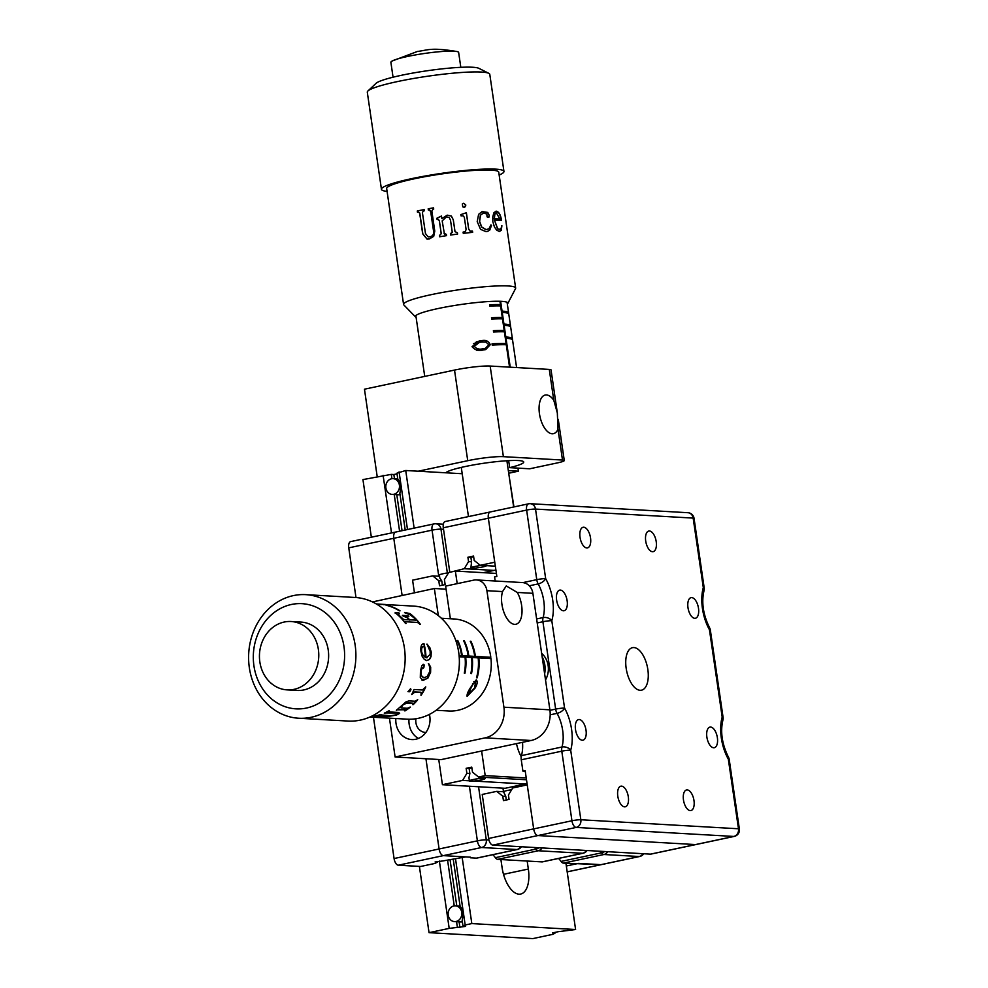 <?xml version="1.0" encoding="UTF-8"?>
<svg xmlns="http://www.w3.org/2000/svg" width="988" height="988" viewBox="0 0 988 988"><rect width="100%" height="100%" fill="white"/><g stroke="black" fill="none" stroke-linecap="round" stroke-linejoin="round"><path stroke-width="1.48" d="M442.933 860.931L435.078 861.993L437.301 862.116L435.14 863.401L420.629 866.476L398.3 865.204A6.583 3.199 -102 0 1 394.076 858.535L439.104 848.976A6.583 3.199 78 0 0 443.328 855.633L465.657 856.917L442.933 860.931M396.114 532.013A6.583 3.199 78 0 0 395.694 532.038A6.583 3.199 78 0 0 393.78 538.299L402.104 595.356L393.78 538.299A6.583 3.199 -102 0 1 395.694 532.038L350.666 541.609A6.583 3.199 -102 0 0 348.752 547.858L355.989 597.53M425.939 758.759L439.104 848.976L425.939 758.759M373.452 717.239L394.076 858.535M396.768 494.531A7.904 6.842 -86.7 0 0 398.102 494.753A7.904 6.842 -86.7 0 0 399.695 494.642A7.904 6.842 -86.7 0 0 400.041 494.556M459.099 921.718A7.904 6.842 -86.7 0 0 460.433 921.952A7.904 6.842 -86.7 0 0 462.014 921.829A7.904 6.842 -86.7 0 0 462.359 921.742M500.904 859.535L502.077 867.538A26.343 12.807 78 0 0 520.676 894.054A26.343 12.807 78 0 0 528.345 869.045L527.172 861.042M405.216 530.013L399.844 493.185C401.227 487.257 400.548 482.552 397.781 479.069L396.929 473.178L405.722 470.498L462.211 473.734M509.191 476.414L513.945 506.93M405.722 470.498L414.133 528.123M462.199 857.646L471.819 923.582L465.175 924.99L463.026 926.262L465.583 926.411L449.194 928.387L429.039 932.66L532.816 938.6L552.959 934.315L555.12 933.043L552.564 932.907L558.195 931.709L575.596 929.51L471.819 923.582M565.926 863.265L575.596 929.51M453.282 859.548L460.099 906.255A7.904 6.842 -86.7 0 0 459.741 906.292M463.026 926.262L462.162 920.371C463.545 914.443 462.866 909.738 460.099 906.255M399.078 471.906L407.488 529.531M455.554 859.054L465.175 924.99M391.927 478.698L391.297 474.376L362.942 479.588L371.352 537.213M419.381 866.402L429.039 932.66M555.021 932.376L555.12 933.043M383.097 475.302L391.507 532.927M439.376 861.079L449.194 928.387M456.555 921.73L457.395 927.46M394.237 494.543L399.584 531.211M447.613 860.4L454.245 905.885M394.471 478.723L393.854 474.524L397.015 473.857M391.297 474.376L393.854 474.524M459.951 927.596L459.111 921.878M456.789 905.91L450.108 860.116M402.054 530.692L396.793 494.679M497.73 859.35L542.054 861.894L582.587 853.286L538.25 850.754L497.73 859.35A6.583 3.199 -102 0 1 495.359 857.683L535.891 849.075A26.343 12.807 78 0 0 534.681 847.506M563.407 863.117L600.963 864.661A6.583 3.199 78 0 0 601.383 864.624A6.583 3.199 -102 0 1 600.963 864.661L639.236 856.522L603.927 854.509L563.407 863.117A6.583 3.199 -102 0 1 561.048 861.437L601.569 852.829A26.343 12.807 78 0 0 600.358 851.273M520.664 846.704A6.583 5.706 -86.7 0 1 516.909 849.532A6.583 3.199 78 0 0 517.329 849.495L476.809 858.103A6.583 3.199 -102 0 1 476.377 858.14L516.909 849.532L481.601 847.506L443.328 855.633L470.547 857.189M398.3 865.204L443.328 855.633A6.583 3.199 -102 0 1 439.104 848.976L477.377 840.85L469.411 786.238M492.864 854.694A26.343 12.807 -102 0 1 495.359 857.683M470.634 857.806L476.377 858.14M558.541 858.449A26.343 12.807 -102 0 1 561.048 861.437M586.341 850.47A6.583 5.706 -86.7 0 1 582.587 853.286A6.583 3.199 78 0 0 583.006 853.249L542.486 861.857A6.583 3.199 -102 0 1 542.054 861.894M566.322 865.994L578.622 863.376L600.963 864.661L567.174 871.836M546.488 394.941A19.76 9.608 78 0 0 545.215 395.039A19.76 9.608 78 0 0 539.67 415.084A19.76 9.608 78 0 0 552.156 433.781A19.76 9.608 78 0 0 553.416 433.683A19.76 9.608 78 0 0 557.998 429.212L557.331 412.922L553.774 400.264A19.76 9.608 78 0 0 546.488 394.941M445.786 472.795A39.508 4.545 -8.3 0 1 464.928 466.595A39.508 4.545 -8.3 0 1 523.726 462.026A39.508 4.545 -8.3 0 1 509.685 467.645L508.659 460.655M509.685 467.645L529.667 468.794L557.8 462.816A13.165 1.519 171.7 0 0 564.272 460.531A13.165 1.519 171.7 0 0 562.493 460.05L503.386 456.666A26.343 3.026 171.7 0 0 467.732 460.692L418.196 471.214M553.774 400.264L549.279 369.426L490.159 366.042L503.386 456.666M508.721 473.24L518.404 471.177L517.959 468.114M467.732 460.692L454.517 370.08L364.461 389.198L377.194 476.562M518.404 471.177L508.338 470.609M549.279 369.426A13.165 1.519 -8.3 0 1 551.045 369.92L557.331 412.922M454.517 370.08A26.343 3.026 -8.3 0 1 490.159 366.042M510.24 367.19L506.017 338.304A46.09 5.298 -8.3 0 1 511.747 339.23L511.562 337.933A46.09 5.298 171.7 0 0 505.831 337.007L504.139 325.361A46.09 5.298 -8.3 0 1 509.857 326.275L509.672 324.99A46.09 5.298 171.7 0 0 503.942 324.064L502.25 312.418A46.09 5.298 -8.3 0 1 507.968 313.332L507.783 312.035A46.09 5.298 171.7 0 0 502.052 311.121L500.62 301.303M499.94 301.278L500.422 304.613A46.09 5.298 171.7 0 0 489.603 304.798L489.789 306.095A46.09 5.298 -8.3 0 1 500.607 305.91L502.312 317.568A46.09 5.298 171.7 0 0 491.493 317.753L491.678 319.038A46.09 5.298 -8.3 0 1 502.497 318.852L504.201 330.511A46.09 5.298 171.7 0 0 493.383 330.696L493.568 331.993A46.09 5.298 -8.3 0 1 504.386 331.807L506.091 343.454A46.09 5.298 171.7 0 0 492.049 343.836L492.234 345.133A46.09 5.298 -8.3 0 1 506.276 344.75L509.549 367.153M481.625 340.699C485.688 339.724 488.591 341.058 490.295 344.701L485.701 349.591L482.984 350.011C478.439 351.16 474.796 350.036 472.066 346.652L478.884 341.132L481.625 340.699L476.599 341.786M496.618 305.86L500.422 304.613M500.163 305.897L499.99 304.712M501.398 311.269L502.052 311.121M498.508 318.803L502.312 317.568M501.583 312.554L502.25 312.418M502.04 318.84L501.867 317.654M503.275 324.212L503.942 324.064M500.397 331.758L504.201 330.511M503.472 325.509L504.139 325.361M503.929 331.783L503.757 330.597M505.164 337.155L505.831 337.007M502.275 344.701L506.091 343.454M505.362 338.452L506.017 338.304M505.819 344.726L505.646 343.552M499.323 304.86L499.471 305.872M501.212 317.803L501.361 318.828M503.102 330.745L503.25 331.77M504.992 343.688L505.14 344.713M502.225 344.293L492.049 343.836M510.327 338.785L511.562 337.933M510.24 338.217L505.288 337.995M500.336 331.351L493.432 331.042M508.437 325.842L509.672 324.99M508.351 325.274L503.398 325.052M498.446 318.408L491.542 318.099M506.548 312.9L507.783 312.035M506.461 312.332L501.521 312.109M496.556 305.453L489.653 305.156M488.875 345.01L490.295 344.701M475.302 342.367L476.636 342.91M472.091 346.8L474.302 346.319C476.475 348.888 479.304 349.715 482.799 348.776L485.281 348.406L488.862 344.775L485.911 342.046L481.798 341.934L473.4 343.626M479.501 342.293L474.302 346.319M417.603 212.21L417.43 211A56.365 6.484 -8.3 0 1 417.85 210.913A56.365 6.484 -8.3 0 1 424.148 209.604L424.321 210.815A56.625 6.508 -8.3 0 0 423.469 210.987L422.395 212.469L425.47 233.563L428.212 236.91L429.731 236.824C432.658 236.256 433.942 234.415 433.584 231.328L430.694 211.518L429.632 209.925M507.326 304.069A46.757 5.372 171.7 0 0 507.758 303.551A46.757 5.372 171.7 0 0 507.857 303.081A46.757 5.372 171.7 0 0 483.7 301.883A46.757 5.372 171.7 0 0 437.116 308.75A46.757 5.372 171.7 0 0 415.331 316.58A46.757 5.372 171.7 0 0 415.553 317A46.757 5.372 171.7 0 0 416.109 317.37M393.051 77.212L390.89 62.343A34.247 3.94 -8.3 0 1 392.162 61.009A34.247 3.94 -8.3 0 1 406.846 56.612A34.247 3.94 -8.3 0 1 457.049 51.549A34.247 3.94 -8.3 0 1 458.642 52.463L460.816 67.32M387.086 191.4A61.898 7.114 -8.3 0 1 381.454 189.313L367.301 92.23A61.898 7.114 -8.3 0 1 367.944 90.97L376.02 83.35A52.673 6.052 -8.3 0 1 400.017 75.594A52.673 6.052 -8.3 0 1 478.896 68.345L488.813 73.334A61.898 7.114 -8.3 0 1 489.789 74.359L503.954 171.443A61.898 7.114 -8.3 0 1 499.162 175.049M367.944 90.97A61.898 7.114 -8.3 0 1 396.139 81.856A61.898 7.114 -8.3 0 1 488.813 73.334M381.454 189.313A61.898 7.114 -8.3 0 1 410.304 178.939A61.898 7.114 -8.3 0 1 471.98 169.85A61.898 7.114 -8.3 0 1 503.954 171.443M494.457 220.126L497.532 228.883L499.891 229.426L497.742 228.833L494.457 220.126A56.625 6.508 -8.3 0 1 501.546 220.522C500.731 215.1 499.051 211.988 496.507 211.197L496.285 211.247C498.817 212.037 500.496 215.149 501.299 220.571M499.199 229.525L501.064 228.426L501.892 225.733L501.286 230.328L499.385 231.464L496.668 230.155L494.408 226.931L492.827 221.633L492.765 216.866L493.877 212.815L495.853 211.259M483.898 212.729L480.514 215.149L479.637 221.423L481.724 227.018L486.108 229.611L488.899 228.821L490.999 224.918L491.505 225.412L489.752 230.118L487.566 231.402L486.034 231.649L480.526 229.34L477.216 221.608L478.612 214.347L482.119 211.593L487.739 212.42L489.282 215.359L489.072 217.002L487.072 216.866L486.825 214.001L482.971 212.889M487.739 212.42L489.097 215.409L489.072 217.002L488.121 217.385M465.867 205.072L464.249 207.332L462.767 206.863L462.347 203.997L463.656 203.269L465.867 205.072L464.175 207.369M465.447 206.603L464.249 207.332M462.347 203.997L463.656 203.269L465.793 205.121M468.781 229.13L470.066 231.044L472.486 231.118L472.659 232.353A56.625 6.508 -8.3 0 0 463.286 233.366L463.113 232.131L465.373 231.501L466.101 229.426L464.323 217.237L463.076 215.804L461.05 215.878L460.865 214.594L466.385 212.716L468.695 229.167L469.979 231.081L472.388 231.155L472.56 232.365M446.391 234.44L444.007 233.23L446.366 234.415L446.551 235.65A56.625 6.508 -8.3 0 0 439.623 236.774L439.438 235.539L441.204 233.662L439.29 220.546L437.709 219.373A56.625 6.508 -8.3 0 0 437.104 219.484L436.918 218.2L441.463 216.026L441.846 218.62L447.218 215.149L451.368 216.051L453.307 219.818L455.011 231.575L457.419 232.835L457.592 234.082A56.625 6.508 -8.3 0 0 450.59 235.045L450.417 233.81L452.22 231.97L450.503 220.201L449.244 217.545L446.502 216.829L442.179 220.867L444.452 234.131M452.22 232.501L450.417 233.835L450.59 235.045M438.672 219.472L437.709 219.373M415.553 317L403.845 304.922A56.625 6.508 -8.3 0 1 403.573 304.415A56.625 6.508 -8.3 0 1 429.965 294.93A56.625 6.508 -8.3 0 1 486.392 286.606A56.625 6.508 -8.3 0 1 515.65 288.064A56.625 6.508 -8.3 0 1 515.526 288.62L507.758 303.551M403.573 304.415L386.666 188.56A56.625 6.508 -8.3 0 1 413.058 179.063A56.625 6.508 -8.3 0 1 469.498 170.751A56.625 6.508 -8.3 0 1 498.742 172.208L515.65 288.064M428.94 209.925A56.625 6.508 -8.3 0 0 428.36 210.036L428.175 208.801A56.625 6.508 -8.3 0 1 433.534 207.838L433.72 209.073A56.625 6.508 -8.3 0 0 433.115 209.184L431.842 210.987L434.769 231.118L433.707 236.354L429.311 238.973L427.038 239.121L422.679 233.823L419.653 213.038L418.134 212.087A56.625 6.508 -8.3 0 0 417.887 212.148A56.625 6.508 -8.3 0 0 417.479 212.235L417.294 211A56.625 6.508 -8.3 0 1 417.702 210.901A56.625 6.508 -8.3 0 1 424.136 209.579M428.212 236.91L429.829 236.836C432.744 236.268 434.028 234.44 433.658 231.353L430.768 211.531L429.027 209.95M428.446 210.024L428.261 208.814A56.365 6.484 -8.3 0 1 433.534 207.863M427.112 239.121L422.815 233.835L419.789 213.05L418.27 212.099M441.846 218.62L447.218 215.174L451.355 216.088L453.282 219.855L454.999 231.612L457.395 232.872L457.568 234.082M439.672 236.774L439.499 235.564L441.253 233.687L439.339 220.571L437.758 219.398M437.153 219.472L436.968 218.225L441.5 216.051M463.051 232.168L465.373 231.501M460.803 214.631L466.311 212.766L468.695 229.167M462.285 204.034L463.57 203.306M488.887 217.051L487.936 217.422M483.737 212.778L480.366 215.199L479.501 221.473L481.576 227.067L485.948 229.661L487.578 229.401M490.814 224.968L489.579 230.167L487.479 231.427M482.045 211.617L487.553 212.457M501.657 225.783L501.064 230.377L499.162 231.513M496.495 212.642L494.889 214.038L494.148 218.891A56.365 6.484 -8.3 0 1 499.891 219.151L496.297 212.655M494.889 214.038L494.358 218.842A56.625 6.508 -8.3 0 1 500.126 219.101M496.717 212.593L495.099 213.988M461.717 912.282A7.904 6.842 -86.7 0 0 455.419 905.835A7.904 6.842 -86.7 0 0 448.219 915.16A7.904 6.842 -86.7 0 0 454.517 921.606A7.904 6.842 -86.7 0 0 461.717 912.282M399.399 485.096A7.904 6.842 -86.7 0 0 393.101 478.649A7.904 6.842 -86.7 0 0 385.888 487.961A7.904 6.842 -86.7 0 0 392.199 494.42A7.904 6.842 -86.7 0 0 399.399 485.096M506.301 800.008L505.77 796.39L503.571 791.82A7.904 0.914 171.7 0 1 511.648 789.733M503.584 791.759L496.729 791.363L502.781 796.217L505.77 796.39M502.781 796.217L503.423 800.613L509.055 799.415L508.412 795.031L512.723 787.967L527.246 784.88L533.668 828.895A6.583 3.199 78 0 0 537.892 835.552L695.515 844.567A6.583 3.199 78 0 0 695.947 844.542A6.583 3.199 -102 0 1 695.515 844.567L537.892 835.552A6.583 3.199 -102 0 1 533.668 828.895L525.159 770.64L522.911 771.122L521.256 759.784A6.583 3.199 -102 0 1 521.429 755.622L561.962 747.014A26.343 12.807 78 0 0 557.047 713.361L550.192 714.818M492.864 845.123L650.487 854.138L733.8 836.441L576.165 827.425L492.864 845.123A6.583 3.199 -102 0 1 488.628 838.454L571.941 820.769L561.789 751.176L521.256 759.784M496.729 791.363L482.218 794.438L488.628 838.454M710.335 629.986A6.583 6.583 0 0 0 709.545 627.701A6.583 3.137 150.5 0 1 709.446 629.739A6.583 0.753 171.7 0 1 710.335 629.986L723.08 717.374A6.583 0.753 171.7 0 0 722.191 717.127A6.583 4.285 -163.5 0 1 722.883 720.19C720.19 731.849 722.043 744.174 728.428 757.141A6.583 3.137 150.5 0 1 728.329 759.192A6.583 0.753 171.7 0 1 729.218 759.439L739.37 829.018A6.583 0.753 171.7 0 0 738.481 828.771L728.329 759.192A32.925 16.006 -102 0 1 722.191 717.127L709.446 629.739A32.925 16.006 -102 0 1 703.308 587.675L693.156 518.095L535.521 509.079L545.672 578.659A32.925 16.006 -102 0 1 551.81 620.723L564.568 708.112A32.925 16.006 -102 0 1 570.694 750.176L580.845 819.756L738.481 828.771A6.583 5.706 -86.7 0 1 733.8 836.441A6.583 3.199 78 0 0 734.22 836.416L650.919 854.101A6.583 3.199 -102 0 1 650.487 854.138M471.869 767.812A7.904 0.914 171.7 0 0 471.585 767.874A7.904 0.914 171.7 0 0 469.127 768.491L469.868 773.53L468.967 777.815L469.411 780.878A7.904 0.914 171.7 0 0 470.473 781.175A7.904 0.914 171.7 0 0 479.328 780.322A7.904 0.914 171.7 0 0 485.046 778.606A7.904 0.914 171.7 0 0 483.984 778.309A7.904 0.914 171.7 0 0 475.129 779.162A7.904 0.914 171.7 0 0 469.411 780.878M448.515 572.818A7.904 0.914 171.7 0 0 439.376 575.053L439.833 578.116L441.772 580.907L442.389 585.18M516.477 743.618A26.343 12.807 78 0 0 521.207 756.709M469.127 768.491L466.151 768.318L471.77 767.12L472.511 772.171L478.563 777.025L485.194 775.617L481.613 751.016M457.197 583.649L455.357 571.076L496.396 573.423M485.194 775.617L526.234 777.964M455.357 571.076L448.725 572.484L444.415 579.548L445.143 584.6L439.512 585.785L438.783 580.746L432.732 575.881L439.561 576.276M478.563 777.025L526.493 779.767M432.732 575.881L412.589 580.166L414.417 592.738M438.746 759.488L442.426 784.694L505.14 788.288M438.783 580.746L441.772 580.907M442.426 784.694L462.569 780.421L466.879 773.369L469.868 773.53M462.569 780.421L469.399 780.804M473.808 781.063L525.295 784.003M466.879 773.369L466.151 768.318M626.17 668.308A21.724 10.559 78 0 0 641.521 690.18A21.724 10.559 78 0 0 647.844 669.543A21.724 10.559 78 0 0 632.493 647.671A21.724 10.559 78 0 0 626.17 668.308M580.03 537.299A10.535 5.125 78 0 0 587.465 547.895A10.535 5.125 78 0 0 590.528 537.892A10.535 5.125 78 0 0 583.093 527.283A10.535 5.125 78 0 0 580.03 537.299M617.796 796.192A10.535 5.125 78 0 0 625.243 806.801A10.535 5.125 78 0 0 628.306 796.797A10.535 5.125 78 0 0 620.859 786.189A10.535 5.125 78 0 0 617.796 796.192M683.474 799.959A10.535 5.125 78 0 0 690.921 810.555A10.535 5.125 78 0 0 693.984 800.552A10.535 5.125 78 0 0 686.537 789.955A10.535 5.125 78 0 0 683.474 799.959M645.707 541.054A10.535 5.125 78 0 0 653.142 551.662A10.535 5.125 78 0 0 656.217 541.659A10.535 5.125 78 0 0 648.77 531.05A10.535 5.125 78 0 0 645.707 541.054M706.877 737.11A10.535 5.125 78 0 0 714.312 747.718A10.535 5.125 78 0 0 717.374 737.715A10.535 5.125 78 0 0 709.94 727.106A10.535 5.125 78 0 0 706.877 737.11M687.981 607.657A10.535 5.125 78 0 0 695.429 618.266A10.535 5.125 78 0 0 698.491 608.262A10.535 5.125 78 0 0 691.057 597.654A10.535 5.125 78 0 0 687.981 607.657M556.627 600.136A10.535 5.125 78 0 0 564.074 610.745A10.535 5.125 78 0 0 567.137 600.741A10.535 5.125 78 0 0 559.69 590.132A10.535 5.125 78 0 0 556.627 600.136M575.51 729.589A10.535 5.125 78 0 0 582.957 740.197A10.535 5.125 78 0 0 586.02 730.194A10.535 5.125 78 0 0 578.573 719.585A10.535 5.125 78 0 0 575.51 729.589M545.524 679.917A19.76 17.117 -86.7 0 0 541.646 653.352M495.173 581.006L494.58 576.943L496.841 576.461L488.344 518.206A6.583 3.199 -102 0 1 490.258 511.957A6.583 3.199 78 0 0 488.344 518.206L494.766 562.221L480.242 565.309L474.191 560.443L473.548 556.046L467.917 557.244L470.906 557.417A7.904 0.914 -8.3 0 1 473.363 556.8A7.904 0.914 -8.3 0 1 473.647 556.738M525.258 771.258L522.911 771.122M522.516 742.334A26.343 12.807 -102 0 1 521.429 755.622M470.906 557.417L471.548 561.814L470.906 567.878A7.904 0.914 -8.3 0 1 482.156 565.42M467.917 557.244L468.559 561.641L464.249 568.705L451.541 571.891M471.548 561.814L468.559 561.641M490.678 511.92A6.583 3.199 78 0 0 490.258 511.957L445.23 521.516A6.583 3.199 -102 0 0 443.303 527.777L449.725 571.793M494.062 570.409L464.249 568.705M495.334 566.173L480.242 565.309M501.929 604.384A19.76 9.608 78 0 0 515.897 624.268A19.76 9.608 78 0 0 521.639 605.508A19.76 9.608 78 0 0 517.243 592.43L506.264 585.933L502.559 591.577A19.76 9.608 78 0 0 501.929 604.384M395.842 718.523A19.76 17.117 -86.7 0 0 411.774 739.567A19.76 17.117 -86.7 0 0 415.738 739.271A19.76 17.117 -86.7 0 0 429.434 714.386M408.983 719.227A19.76 17.117 -86.7 0 0 418.43 738.431M415.923 718.745A11.856 10.263 -86.7 0 0 425.359 732.429A11.856 10.263 -86.7 0 0 425.902 732.454M502.559 591.577L486.911 590.688A13.165 11.411 -86.7 0 0 476.401 579.931L522.38 582.562A13.165 11.411 93.3 0 1 532.89 593.319L549.884 709.829A26.343 22.823 93.3 0 1 531.149 740.494L441.08 759.624L395.114 756.993L389.445 718.153M486.911 590.688L503.905 707.198L549.884 709.829M450.38 618.76L445.625 586.106L473.758 580.129A13.165 11.411 -86.7 0 1 476.401 579.931M372.488 601.927L434.362 588.502L438.326 615.635M446.07 589.169L434.362 588.502M531.149 740.494L485.17 737.863L395.114 756.993M485.17 737.863A26.343 22.823 -86.7 0 0 503.905 707.198M489.813 658.527L489.69 657.489L490.814 657.292A46.09 39.928 -86.7 0 0 453.961 618.957L441.377 618.241M490.814 657.292L475.389 656.403A46.09 39.928 -86.7 0 0 470.906 641.261L470.251 641.224A46.09 39.928 93.3 0 1 474.722 656.365L468.818 656.032A46.09 39.928 -86.7 0 0 464.335 640.879L463.681 640.841A46.09 39.928 93.3 0 1 468.164 655.995L462.248 655.649A46.09 39.928 -86.7 0 0 457.777 640.508L457.111 640.471A46.09 39.928 93.3 0 1 461.594 655.612L459.074 655.476M436.103 710.273L448.688 710.99A46.09 39.928 -86.7 0 0 456.777 710.508A46.09 39.928 -86.7 0 0 490.974 658.588L478.822 657.897A46.09 39.928 -86.7 0 1 477.167 677.793L476.957 676.051M459.185 656.773L465.027 657.106A46.09 39.928 93.3 0 1 464.298 673.174L464.953 673.211A46.09 39.928 -86.7 0 0 465.694 657.144L471.597 657.477A46.09 39.928 93.3 0 1 470.868 673.557L471.523 673.594A46.09 39.928 -86.7 0 0 472.252 657.514L478.167 657.86A46.09 39.928 93.3 0 1 476.512 677.756L477.167 677.793M458.63 671.544A46.09 39.928 -86.7 0 0 459.334 659.28M470.473 687.697L476.253 679.843C477.76 681.374 477.402 684.079 475.191 687.969L467.188 696.244C466.719 694.626 467.806 691.773 470.473 687.697M489.69 657.489L459.099 655.736M460.47 655.81L461.594 655.612M461.124 655.859L462.248 655.649M467.028 656.193L468.164 655.995M465.052 657.255L465.694 657.144M467.695 656.23L468.818 656.032M473.598 656.563L474.722 656.365M471.609 657.625L472.252 657.514M474.252 656.6L475.389 656.403M478.18 658.008L478.822 657.897M474.487 688.093L475.191 687.969M467.892 694.688L467.028 696.207M470.387 687.858L471.091 687.734L468.522 694.552L474.561 687.932L475.697 681.374L473.845 681.695M472.4 684.029L473.19 683.894L471.091 687.734M473.832 681.708L475.376 681.436M475.697 681.374L473.19 683.894M544.635 673.865A23.045 19.97 -86.7 0 0 542.14 656.785M287.15 689.883L297.005 690.439A34.247 29.665 -86.7 0 0 303.02 690.081A34.247 29.665 -86.7 0 0 328.621 654.488A34.247 29.665 -86.7 0 0 300.92 622.07L291.065 621.514A34.247 29.665 -86.7 0 0 285.063 621.872A34.247 29.665 -86.7 0 0 259.449 657.477A34.247 29.665 -86.7 0 0 287.15 689.883A34.247 29.665 -86.7 0 0 293.164 689.525A34.247 29.665 -86.7 0 0 318.766 653.92A34.247 29.665 -86.7 0 0 291.065 621.514M305.193 708.297A52.673 45.633 -86.7 0 0 344.195 648.214A52.673 45.633 -86.7 0 0 292.732 604.224A52.673 45.633 -86.7 0 0 253.731 664.307A52.673 45.633 -86.7 0 0 305.193 708.297M309.577 717.597A61.898 53.624 -86.7 0 0 355.865 653.241A61.898 53.624 -86.7 0 0 305.786 594.653A61.898 53.624 -86.7 0 0 294.918 595.307A61.898 53.624 -86.7 0 0 248.63 659.663A61.898 53.624 -86.7 0 0 298.709 718.239A61.898 53.624 -86.7 0 0 309.577 717.597M298.709 718.239L347.974 721.055A61.898 53.624 -86.7 0 0 358.829 720.413A61.898 53.624 -86.7 0 0 405.117 656.057A61.898 53.624 -86.7 0 0 355.038 597.468L305.786 594.653M386.839 605.249L386.073 605.212A56.625 49.054 -86.7 0 1 399.288 610.794L400.054 610.843A56.625 49.054 -86.7 0 0 386.839 605.249L386.814 605.385M399.325 613.252L398.707 614.635L399.325 613.252A56.625 49.054 -86.7 0 0 398.522 612.646L398.399 612.869A56.365 48.832 -86.7 0 1 399.078 613.387M401.239 617.648L398.572 614.845L399.189 613.462L398.572 614.845L403.623 619.501L409.069 619.809A56.625 49.054 -86.7 0 0 406.97 617.586L403.265 616.154A56.625 49.054 -86.7 0 0 402.412 615.376L407.97 615.697L402.684 615.61M409.674 619.846L415.837 620.081L409.674 619.846A56.625 49.054 -86.7 0 0 407.587 617.624L406.895 616.561L408.822 616.463A56.625 49.054 -86.7 0 0 407.97 615.697M415.318 620.365L414.923 618.525L410.218 614.869L405.438 613.042A56.625 49.054 -86.7 0 0 404.635 612.461L409.859 613.536L404.512 612.684M405.5 621.748L405.611 622.749L405.5 621.748L417.368 622.428L419.196 623.527A56.625 49.054 -86.7 0 1 419.814 624.367L420.431 624.404A56.625 49.054 -86.7 0 0 409.859 613.536M398.522 612.646L395.138 612.77A56.625 49.054 -86.7 0 1 405.5 623.428L406.13 623.465A56.625 49.054 -86.7 0 0 405.611 622.749L405.339 621.921L405.438 622.934A56.365 48.832 -86.7 0 1 405.821 623.453M426.989 657.761L426.001 657.588A56.625 49.054 -86.7 0 0 423.988 643.645L423.766 643.731A56.365 48.832 -86.7 0 1 425.766 657.6L427.088 657.749M426.532 657.761L430.188 654.352L430.151 651.413L427.026 644.127L429.928 647.844L431.25 652.092L431.027 656.625L429.484 659.478L426.791 660.577L424.383 659.453L422.247 656.551L420.937 651.339C420.456 646.399 421.468 643.83 423.988 643.645L423.309 643.843M428.372 663.516L430.447 667.085L430.385 672.223L427.582 678.213L423.049 680.448L420.295 677.558L420.456 670.926L421.79 665.813L423.432 664.331L424.21 665.01L423.827 667.74L423.173 668.259L422.407 667.419L421.16 670.963L421.308 675.545L423.889 677.768L427.162 676.496L429.669 671.754L429.904 667.974L428.607 663.528L430.682 667.11L430.607 672.285L427.804 678.299L422.086 680.226M423.197 664.319L424.025 666.406L423.173 668.259L422.617 667.863M422.938 677.558L423.889 677.768M410.514 688.747L410.613 690.563L409.588 691.761L408.13 691.686L410.514 688.747L410.971 689.303L409.403 691.612L407.945 691.538M422.407 689.995L425.779 686.932A56.625 49.054 -86.7 0 1 421.073 695.305L421.061 692.39L414.874 692.032L411.749 694.515L414.083 689.513L422.407 689.995M421.53 693.317L420.863 692.242L414.688 691.884L411.835 694.366M396.818 710.039A56.625 49.054 -86.7 0 1 396.336 710.347L406.142 701.752L409.02 700.912L414.985 701.245L417.751 699.751A56.625 49.054 -86.7 0 1 413.219 704.605L412.589 704.568L413.169 703.184L407.204 702.851L402.906 704.963L401.103 707.914L407.365 708.273L410.378 707.099A56.625 49.054 -86.7 0 1 405.117 710.854L404.487 710.817L405.253 709.767L396.707 709.816L405.142 709.532M413.305 703.209L405.068 703.135L402.771 704.753L401.103 707.914M369.883 717.041L407.056 719.165A56.625 49.054 -86.7 0 0 416.998 718.572A56.625 49.054 -86.7 0 0 459.346 659.688A56.625 49.054 -86.7 0 0 413.527 606.089L376.601 604.113M383.64 604.693L385.542 604.495M385.406 712.941A56.625 49.054 -86.7 0 1 384.9 713.175L384.27 713.138A56.625 49.054 -86.7 0 0 388.803 710.866L389.433 710.903A56.625 49.054 -86.7 0 1 388.939 711.187L388.469 711.891L398.683 712.471L399.658 713.361L396.41 715.114L387.765 716.485L375.242 716.127A56.625 49.054 -86.7 0 1 374.995 716.164A56.625 49.054 -86.7 0 1 374.563 716.238L373.933 716.201A56.625 49.054 -86.7 0 0 374.366 716.127A56.625 49.054 -86.7 0 0 380.627 714.534L381.257 714.571A56.625 49.054 -86.7 0 1 380.466 714.83L390.593 715.831L396.052 714.818C398.646 713.756 399.189 713.151 397.682 712.978L385.406 712.941L387.543 712.163L397.596 712.743M380.405 714.571L379.898 715.213M388.963 710.878A56.365 48.832 -86.7 0 1 388.84 710.94L388.469 711.891M398.683 712.471L399.658 713.361L396.349 714.867L387.728 716.226L376.761 715.633M388.84 710.94L388.383 711.656L388.84 710.94M413.219 704.605L413.07 704.407A56.365 48.832 -86.7 0 0 417.455 699.739M405.117 710.854L405.006 710.619A56.365 48.832 -86.7 0 0 410.008 707.087M421.073 695.305L420.9 695.144A56.365 48.832 -86.7 0 0 425.532 686.919M421.345 693.168L420.863 692.242L421.345 693.168M422.407 667.419L420.937 670.914L421.098 675.471L423.667 677.682M422.839 680.349L421.987 680.176M426.804 644.201L429.706 647.906L431.027 652.129L430.793 656.65L429.261 659.478L426.569 660.589M423.79 646.56C421.95 646.448 421.16 648.079 421.419 651.425L422.506 654.809L425.346 657.39A56.625 49.054 -86.7 0 0 424.013 646.485L423.247 646.646M421.419 651.425L422.728 654.785L425.346 657.39M424.013 646.485C422.172 646.387 421.382 648.017 421.641 651.388M401.079 617.846L403.462 619.686L409.069 619.809M406.895 616.561L407.587 617.624M409.514 620.032A56.365 48.832 -86.7 0 0 407.426 617.821M420.122 624.379A56.365 48.832 -86.7 0 0 409.736 613.746M395.002 612.992L398.399 612.869M399.523 610.806A56.365 48.832 -86.7 0 0 393.31 607.632M384.764 604.705L385.826 604.779M380.763 604.557L382.739 604.409M376.428 604.014L380.788 604.286M384.789 604.458L376.354 603.964M486.528 565.667A7.904 0.914 -8.3 0 1 479.476 567.544A7.904 0.914 -8.3 0 1 471.153 568.051A7.904 0.914 -8.3 0 1 470.906 567.878M483.367 572.682L495.902 570.014M503.497 791.746L503.053 788.733L527.061 783.632M438.771 576.226L432.052 530.161L348.752 547.858M528.345 869.045L503.51 874.318M443.538 529.309L440.969 529.16L447.354 572.978M478.55 786.769L486.294 839.837L488.949 839.998M604.693 851.52A6.583 3.841 144.4 0 1 601.569 852.829A6.583 3.199 78 0 0 603.927 854.509A6.583 5.706 93.3 0 0 607.682 851.693M642.99 853.706A6.583 5.706 93.3 0 1 639.236 856.522A6.583 3.199 78 0 0 639.656 856.497A6.583 6.583 0 0 0 643.744 853.755M539.016 847.753A6.583 3.841 -35.6 0 1 535.891 849.075A6.583 3.199 78 0 0 538.25 850.754A6.583 5.706 -86.7 0 0 542.004 847.926M481.601 847.506A6.583 5.706 -86.7 0 0 486.294 839.837A6.583 0.753 -8.3 0 0 477.377 840.85A6.583 3.199 78 0 0 481.601 847.506M432.052 530.161A6.583 0.753 -8.3 0 1 440.969 529.16A6.583 5.706 93.3 0 0 435.708 523.776A6.583 6.583 0 0 0 433.967 523.912A6.583 3.199 78 0 0 432.052 530.161M443.34 524.22L435.708 523.776A6.583 5.706 93.3 0 0 434.387 523.875A6.583 3.199 78 0 0 433.967 523.912L395.694 532.038M562.493 460.05L557.998 429.212M477.056 350.024L482.799 348.776M549.946 710.323L555.651 709.112L542.906 621.736L537.213 622.934M522.911 582.611L536.768 579.66L526.616 510.08L443.303 527.777M536.62 618.945L543.079 617.574A26.343 12.807 78 0 0 538.164 583.92L529.284 585.798M703.308 587.675A6.583 4.285 16.5 0 1 703.999 590.738A6.583 6.583 0 0 0 704.197 587.922A6.583 0.753 -8.3 0 0 703.308 587.675M694.045 518.342A6.583 6.583 0 0 0 687.907 512.71A6.583 5.706 -86.7 0 1 693.156 518.095A6.583 0.753 -8.3 0 1 694.045 518.342L704.197 587.922M528.951 503.794A6.583 3.199 78 0 0 528.531 503.831A6.583 3.199 78 0 0 526.616 510.08A6.583 0.753 171.7 0 1 535.521 509.079A6.583 5.706 -86.7 0 0 530.272 503.695A6.583 6.583 0 0 0 528.531 503.831L490.258 511.957M536.768 579.66A6.583 3.199 78 0 0 538.164 583.92A6.583 3.137 150.5 0 0 545.672 578.659A6.583 0.753 171.7 0 0 536.768 579.66M543.079 617.574A6.583 3.199 78 0 0 542.906 621.736A6.583 0.753 171.7 0 1 551.81 620.723A6.583 4.285 -163.5 0 0 543.079 617.574M576.165 827.425A6.583 5.706 -86.7 0 0 580.845 819.756A6.583 0.753 -8.3 0 0 571.941 820.769A6.583 3.199 78 0 0 576.165 827.425M555.651 709.112A6.583 3.199 78 0 0 557.047 713.361A6.583 3.137 150.5 0 0 564.568 708.112A6.583 0.753 171.7 0 0 555.651 709.112M561.789 751.176A6.583 0.753 -8.3 0 1 570.694 750.176A6.583 4.285 16.5 0 0 561.962 747.014A6.583 3.199 78 0 0 561.789 751.176M532.89 593.319L517.243 592.43M583.006 853.249A6.583 6.583 0 0 0 587.094 850.507M567.186 871.885L639.656 856.497M517.329 849.495A6.583 6.583 0 0 0 521.417 846.753M564.272 460.531L558.269 419.431M516.588 367.561L507.066 302.291M424.729 376.403L415.849 315.592M476.722 350.271L485.281 348.406M513.649 506.992L506.893 460.754M457.049 51.549C430.262 47.14 428.273 50.19 417.455 51.45L392.162 61.009M468.46 516.588L461.285 467.41M455.419 905.835L460.075 906.095M454.517 921.606L460.433 921.952M393.101 478.649L397.756 478.908M392.199 494.42L398.102 494.753M709.545 627.701C703.16 614.721 701.307 602.396 703.999 590.738M722.883 720.19A6.583 6.583 0 0 0 723.08 717.374M687.907 512.71L530.272 503.695M729.218 759.439A6.583 6.583 0 0 0 728.428 757.141M734.22 836.416A6.583 6.583 0 0 0 739.37 829.018M485.046 778.606L484.873 777.383"/></g></svg>
